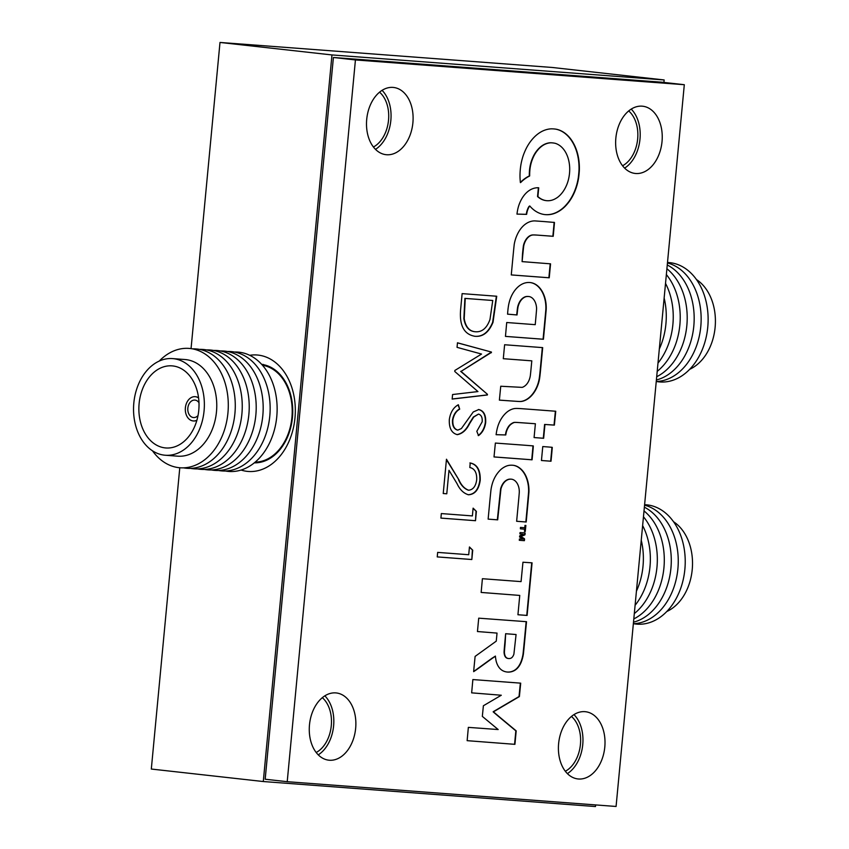 <?xml version="1.0" encoding="UTF-8"?>
<svg xmlns="http://www.w3.org/2000/svg" width="849" height="849" viewBox="0 0 849 849"><rect width="100%" height="100%" fill="white"/><g stroke="black" fill="none" stroke-linecap="round" stroke-linejoin="round"><path stroke-width="1.27" d="M241.074 470.049A58.401 42.567 -85.7 0 0 247.165 471.354A58.401 42.567 -85.7 0 0 294.974 417.941A58.401 42.567 -85.7 0 0 258.149 355.094A58.401 42.567 -85.7 0 0 249.712 355.307M622.572 165.757A30.415 20.811 96.4 0 0 637.663 138.939A30.415 20.811 96.4 0 0 628.684 110.943M373.433 146.994A30.415 20.811 96.4 0 0 388.524 120.176A30.415 20.811 96.4 0 0 379.545 92.18M316.199 752.49A30.415 20.811 96.4 0 0 331.29 725.672A30.415 20.811 96.4 0 0 322.312 697.676M565.338 771.253A30.415 20.811 96.4 0 0 580.429 744.435A30.415 20.811 96.4 0 0 571.451 716.439M663.918 82.438L664.151 79.955L552.179 67.464L219.997 42.45L191.057 348.621M664.151 79.955L331.97 54.941L219.997 42.45M179.786 467.757L151.313 769.045L263.286 781.536L595.467 806.55L595.616 804.916M331.97 54.941L263.286 781.536M165.311 455.244L177.717 456.178A48.467 35.329 -85.7 0 0 216.537 411.139A48.467 35.329 -85.7 0 0 185.92 359.615A48.467 35.329 -85.7 0 0 184.997 359.53L172.591 358.596A48.467 35.329 -85.7 0 0 133.771 403.636A48.467 35.329 -85.7 0 0 164.388 455.16A48.467 35.329 -85.7 0 0 165.311 455.244A48.467 35.329 -85.7 0 0 204.131 410.205A48.467 35.329 -85.7 0 0 173.504 358.681A48.467 35.329 -85.7 0 0 172.591 358.596M152.491 450.808A59.855 43.639 -85.7 0 0 178.927 467.672A59.855 43.639 -85.7 0 0 227.935 412.932A59.855 43.639 -85.7 0 0 190.197 348.514A59.855 43.639 -85.7 0 0 159.251 361.058M183.564 467.852A59.855 43.639 -85.7 0 0 185.91 468.202A59.855 43.639 -85.7 0 0 234.918 413.452A59.855 43.639 -85.7 0 0 197.17 349.035A59.855 43.639 -85.7 0 0 192.532 348.865M190.547 468.372A59.855 43.639 -85.7 0 0 192.882 468.722A59.855 43.639 -85.7 0 0 241.891 413.983A59.855 43.639 -85.7 0 0 204.142 349.565A59.855 43.639 -85.7 0 0 199.504 349.385M197.52 468.903A59.855 43.639 -85.7 0 0 199.855 469.253A59.855 43.639 -85.7 0 0 248.863 414.503A59.855 43.639 -85.7 0 0 211.125 350.085A59.855 43.639 -85.7 0 0 206.477 349.915M204.492 469.423A59.855 43.639 -85.7 0 0 206.827 469.773A59.855 43.639 -85.7 0 0 255.846 415.034A59.855 43.639 -85.7 0 0 218.097 350.616A59.855 43.639 -85.7 0 0 213.46 350.435M211.475 469.953A59.855 43.639 -85.7 0 0 213.81 470.304A59.855 43.639 -85.7 0 0 262.819 415.554A59.855 43.639 -85.7 0 0 225.07 351.136A59.855 43.639 -85.7 0 0 220.432 350.966M218.448 470.473A59.855 43.639 -85.7 0 0 220.782 470.824A59.855 43.639 -85.7 0 0 269.791 416.084A59.855 43.639 -85.7 0 0 232.053 351.666A59.855 43.639 -85.7 0 0 227.405 351.486M225.42 471.004A59.855 43.639 -85.7 0 0 227.755 471.354A59.855 43.639 -85.7 0 0 276.774 416.604A59.855 43.639 -85.7 0 0 239.025 352.186A59.855 43.639 -85.7 0 0 234.388 352.017M255.167 462.121A48.658 35.478 -85.7 0 0 292.024 416.19A48.658 35.478 -85.7 0 0 262.468 365.25M254.297 462.843A49.391 36.008 -85.7 0 0 292.555 416.222A49.391 36.008 -85.7 0 0 261.715 364.401M172.825 365.94A41.166 30.012 -85.7 0 0 172.039 365.866A41.166 30.012 -85.7 0 0 139.066 404.124A41.166 30.012 -85.7 0 0 165.077 447.89A41.166 30.012 -85.7 0 0 165.852 447.964A41.166 30.012 -85.7 0 0 198.825 409.706A41.166 30.012 -85.7 0 0 172.825 365.94M198.984 402.713A8.755 6.389 -85.7 0 0 194.856 400.081A8.755 6.389 -85.7 0 0 187.841 408.114A8.755 6.389 -85.7 0 0 193.54 417.549A8.755 6.389 -85.7 0 0 198.019 415.575M198.592 397.979A12.162 8.872 -85.7 0 0 195.111 396.685A12.162 8.872 -85.7 0 0 185.379 407.838A12.162 8.872 -85.7 0 0 193.285 420.955A12.162 8.872 -85.7 0 0 196.915 420.191M198.56 397.767A12.162 8.872 -85.7 0 0 195.44 396.716L195.111 396.685M193.285 420.955L193.614 420.977A12.162 8.872 -85.7 0 0 196.862 420.404M673.565 521.753A48.467 35.329 94.3 0 1 692.338 568.289A48.467 35.329 94.3 0 1 666.805 611.503M644.603 504.699A59.855 43.639 94.3 0 1 647.129 504.879A59.855 43.639 94.3 0 1 684.867 569.297A59.855 43.639 94.3 0 1 635.859 624.047A59.855 43.639 94.3 0 1 633.524 623.697M644.561 505.166A59.855 43.639 94.3 0 1 677.895 568.777A59.855 43.639 94.3 0 1 633.354 623.707M644.37 507.193A59.855 43.639 94.3 0 1 670.922 568.246A59.855 43.639 94.3 0 1 633.492 622.179M644.009 510.939A59.855 43.639 94.3 0 1 663.939 567.726A59.855 43.639 94.3 0 1 633.8 618.932M643.457 516.776A59.855 43.639 94.3 0 1 634.309 613.583M642.629 525.584A59.855 43.639 94.3 0 1 635.094 605.284M641.25 540.166A59.855 43.639 94.3 0 1 636.421 591.201M696.456 279.554A48.467 35.329 94.3 0 1 715.229 326.09A48.467 35.329 94.3 0 1 689.696 369.304M667.494 262.5A59.855 43.639 94.3 0 1 670.02 262.681A59.855 43.639 94.3 0 1 707.769 327.098A59.855 43.639 94.3 0 1 658.76 381.848A59.855 43.639 94.3 0 1 656.426 381.498M667.452 262.967A59.855 43.639 94.3 0 1 700.786 326.578A59.855 43.639 94.3 0 1 656.245 381.498M667.261 264.994A59.855 43.639 94.3 0 1 693.813 326.048A59.855 43.639 94.3 0 1 656.394 379.981M666.9 268.74A59.855 43.639 94.3 0 1 686.841 325.528A59.855 43.639 94.3 0 1 656.702 376.723M666.348 274.577A59.855 43.639 94.3 0 1 657.2 371.384M665.52 283.386A59.855 43.639 94.3 0 1 657.986 363.085M664.141 297.967A59.855 43.639 94.3 0 1 659.323 349.003M474.029 667.452A694.482 475.238 96.4 0 0 474.029 667.463A163.401 111.824 96.4 0 0 473.816 669.808A605.921 414.641 96.4 0 0 473.668 671.644L476.947 669.426A1999.703 1368.418 96.4 0 0 480.449 666.9A3903.819 2671.432 96.4 0 0 484.588 663.907A9348.381 6397.215 -83.6 0 1 488.727 660.904A4729.599 3236.526 -83.6 0 1 492.218 658.378L495.445 656.235A0.923 0.626 -83.6 0 1 495.434 656.33A1.539 1.051 96.4 0 0 495.445 656.808A78.426 53.667 96.4 0 0 495.646 658.23A47.873 32.761 96.4 0 0 495.869 659.673A15.569 10.655 96.4 0 0 496.071 660.734A17.15 11.737 96.4 0 0 496.845 663.324A18.211 12.459 96.4 0 0 497.928 665.701A18.338 12.544 96.4 0 0 499.297 667.76A17.733 12.13 96.4 0 0 500.878 669.415A17.351 11.875 96.4 0 0 502.672 670.657A24.133 16.513 96.4 0 0 504.773 671.538A26.34 18.02 96.4 0 0 507.065 672.015A27.359 18.72 96.4 0 0 507.076 672.015A27.359 18.72 96.4 0 0 509.421 672.058A23.029 15.76 96.4 0 0 514.292 670.625A16.831 11.515 96.4 0 0 518.325 667.176A17.712 12.119 96.4 0 0 521.35 661.774A27.2 18.614 96.4 0 0 523.292 654.643A12.045 8.246 96.4 0 0 523.451 653.486A859.57 588.219 96.4 0 0 523.854 649.581A809.203 553.75 96.4 0 0 524.364 644.412A2580.387 1765.793 96.4 0 0 525.022 637.461L526.518 621.691L478.719 618.168L477.456 631.539L497.036 633.089L496.262 641.144L475.111 656.404L474.358 664.056A694.482 475.238 96.4 0 0 474.029 667.452M467.141 740.668L514.918 744.34L516.192 730.872L504.794 721.395A4002.207 2738.757 -83.6 0 1 499.488 716.97A723.39 495.031 -83.6 0 1 496.103 714.105A3399.767 2326.504 -83.6 0 1 493.534 711.918L493.545 711.791A1.518 1.04 -83.6 0 1 493.662 711.706L497.418 709.488A6453.079 4415.925 -83.6 0 1 501.6 707.026A12459.828 8526.422 -83.6 0 1 506.535 704.129L519.386 696.583L520.702 683.158L472.861 679.561L471.662 692.858L501.292 695.235L483.389 705.752L482.328 716.386L498.172 729.546L468.351 727.37L467.141 740.668L514.568 744.308L515.842 730.83L504.433 721.353A4002.207 2738.757 -83.6 0 1 499.138 716.927A723.39 495.031 -83.6 0 1 495.752 714.073A3399.767 2326.504 -83.6 0 1 493.184 711.876L493.184 711.749A1.518 1.04 -83.6 0 1 493.311 711.664L497.068 709.456A6453.079 4415.925 -83.6 0 1 501.25 706.994A12459.828 8526.422 -83.6 0 1 506.184 704.086L519.026 696.551L520.352 683.137M507.851 310.734A50.961 34.873 96.4 0 0 507.766 311.625L507.553 314.162L517.041 314.958L517.444 311.286A118.902 81.366 -83.6 0 1 517.635 309.63A47.841 32.74 -83.6 0 1 517.816 308.314A31.551 21.596 -83.6 0 1 517.964 307.306A4.967 3.396 -83.6 0 1 518.092 306.691A15.335 10.496 -83.6 0 1 519.323 303.199A13.573 9.286 -83.6 0 1 521.053 300.291A13.372 9.159 -83.6 0 1 523.207 298.126A14.465 9.901 -83.6 0 1 525.68 296.779A9.222 6.304 -83.6 0 1 526.624 296.556A20.418 13.966 -83.6 0 1 527.781 296.481A20.663 14.146 -83.6 0 1 528.938 296.534L528.938 296.534A10.443 7.153 -83.6 0 1 529.893 296.736A13.499 9.233 -83.6 0 1 532.365 298.137A13.584 9.297 -83.6 0 1 534.392 300.567A13.987 9.572 -83.6 0 1 535.825 303.836A15.155 10.368 -83.6 0 1 536.547 307.709A6.739 4.606 -83.6 0 1 536.579 308.665A16.662 11.398 -83.6 0 1 536.526 309.874A68.599 46.939 -83.6 0 1 536.366 311.912A1657.025 1133.924 -83.6 0 1 535.942 316.783L535.231 324.668L506.715 322.514L505.452 336.395L543.424 339.26L544.803 324.796A1775.8 1215.206 96.4 0 0 545.334 319.16A1069.485 731.859 96.4 0 0 545.79 314.204A1914.23 1309.933 96.4 0 0 546.162 309.981A11.324 7.747 96.4 0 0 546.225 309.025A27.486 18.805 96.4 0 0 545.323 299.548A28.24 19.325 96.4 0 0 542.15 291.324A28.091 19.219 96.4 0 0 537.141 285.434A26.945 18.434 96.4 0 0 530.933 282.653A28.972 19.824 96.4 0 0 530.243 282.558A28.972 19.824 96.4 0 0 525.722 282.802A27.593 18.88 96.4 0 0 520.67 284.914A27.433 18.774 96.4 0 0 516.086 288.872A28.272 19.347 96.4 0 0 512.276 294.401A27.412 18.763 96.4 0 0 510.567 298.105A25.937 17.744 96.4 0 0 509.283 302.053A30.129 20.62 96.4 0 0 508.371 306.478A50.961 34.873 96.4 0 0 507.851 310.734M519.301 540.293L524.385 540.675L524.502 539.762A3.375 2.314 96.4 0 0 524.544 539.094L524.427 538.765A2.43 1.666 96.4 0 0 524.098 538.478A397.279 271.86 96.4 0 0 522.506 537.513A87.32 59.759 -83.6 0 1 521.933 537.162A44.965 30.766 -83.6 0 1 521.445 536.855A211.995 145.073 -83.6 0 1 521.031 536.579L521.01 536.536A362.024 247.738 -83.6 0 1 521.594 536.25A64.227 43.946 -83.6 0 1 522.231 535.974A125.058 85.579 -83.6 0 1 522.984 535.655L524.937 534.849L525.053 533.947A9.042 6.187 96.4 0 0 525.096 533.522A1.91 1.305 96.4 0 0 525.106 533.236A0.785 0.541 96.4 0 0 525.096 533.045L524.947 532.928A257.894 176.486 96.4 0 0 524.236 532.854A97.985 67.05 96.4 0 0 523.419 532.79A174.448 119.38 96.4 0 0 522.475 532.737L520.034 532.588L519.906 533.894L523.281 534.297L519.726 535.815L519.556 536.971L522.952 539.104L519.429 538.977L519.301 540.293L524.035 540.633L524.151 539.72A3.375 2.314 96.4 0 0 524.194 539.051L524.077 538.722A2.43 1.666 96.4 0 0 523.737 538.436A397.279 271.86 96.4 0 0 522.146 537.47A87.32 59.759 -83.6 0 1 521.573 537.12A44.965 30.766 -83.6 0 1 521.095 536.812A211.995 145.073 -83.6 0 1 520.681 536.536L520.681 536.462A362.024 247.738 -83.6 0 1 521.244 536.207A64.227 43.946 -83.6 0 1 521.88 535.931A125.058 85.579 -83.6 0 1 522.623 535.623L524.586 534.806L524.703 533.904A9.042 6.187 96.4 0 0 524.746 533.48A1.91 1.305 96.4 0 0 524.756 533.193A0.785 0.541 96.4 0 0 524.746 533.013L524.64 532.896M520.299 169.46A46.759 31.997 96.4 0 0 520.267 169.832A47.523 32.517 96.4 0 0 520.013 174.321A41.505 28.399 96.4 0 0 520.066 178.63A23.549 16.12 96.4 0 0 520.119 179.489A97.21 66.519 96.4 0 0 520.214 180.72A106.55 72.918 96.4 0 0 520.32 181.93A10.984 7.514 96.4 0 0 520.405 182.577L520.437 182.62A3.98 2.727 96.4 0 0 520.681 182.461A6.421 4.394 96.4 0 0 521.01 182.185A24.547 16.8 96.4 0 0 521.456 181.76A32.708 22.382 -83.6 0 1 523.122 180.253A51.142 35 -83.6 0 1 525.043 178.757A50.834 34.788 -83.6 0 1 527.017 177.43A31.317 21.427 -83.6 0 1 528.81 176.433A30.479 20.854 96.4 0 0 529.097 176.295A18.933 12.958 96.4 0 0 529.351 176.157A28.166 19.272 96.4 0 0 529.564 176.04L529.649 175.923A11.217 7.673 96.4 0 0 529.659 175.594A7.758 5.306 96.4 0 0 529.67 175.202A13.669 9.35 96.4 0 0 529.659 174.745A9.562 6.548 -83.6 0 1 529.659 174.141A42.928 29.375 -83.6 0 1 529.68 173.249A47.926 32.793 -83.6 0 1 529.723 172.262A40.879 27.975 -83.6 0 1 529.787 171.318A29.482 20.174 -83.6 0 1 529.882 170.087A29.482 20.174 -83.6 0 1 530.158 167.784A27.306 18.689 -83.6 0 1 530.827 164.388A27.603 18.89 -83.6 0 1 531.771 161.077A30.946 21.183 -83.6 0 1 533.023 157.829A33.26 22.764 -83.6 0 1 533.979 155.792A25.237 17.267 -83.6 0 1 534.966 153.987A25.3 17.32 -83.6 0 1 536.059 152.3A33.663 23.04 -83.6 0 1 537.321 150.613A29.779 20.376 -83.6 0 1 540.123 147.599A28.548 19.538 -83.6 0 1 543.158 145.275A28.664 19.612 -83.6 0 1 546.385 143.704A30.32 20.747 -83.6 0 1 549.759 142.887A20.132 13.775 -83.6 0 1 551.256 142.812A43.012 29.428 -83.6 0 1 552.879 142.929A43.012 29.428 -83.6 0 1 553.06 142.95A42.726 29.237 -83.6 0 1 554.832 143.237A18.593 12.724 -83.6 0 1 556.244 143.661A31.625 21.639 -83.6 0 1 558.992 145.062A29.036 19.867 -83.6 0 1 561.486 146.983A28.558 19.548 -83.6 0 1 563.715 149.435A29.344 20.079 -83.6 0 1 565.646 152.364A29.11 19.92 -83.6 0 1 568.13 158.243A28.908 19.782 -83.6 0 1 569.477 164.939A29.036 19.867 -83.6 0 1 569.615 172.06A29.662 20.302 -83.6 0 1 568.533 179.213A28.006 19.166 -83.6 0 1 566.856 184.509A29.386 20.111 -83.6 0 1 564.479 189.38A29.673 20.312 -83.6 0 1 561.518 193.583A29.301 20.058 -83.6 0 1 558.111 196.926A20.779 14.221 -83.6 0 1 557.05 197.7A37.154 25.417 -83.6 0 1 555.787 198.486A38.046 26.032 -83.6 0 1 554.493 199.186A24.897 17.033 -83.6 0 1 553.304 199.706A28.792 19.707 -83.6 0 1 549.558 200.651A29.036 19.867 -83.6 0 1 546.469 200.661A29.036 19.867 -83.6 0 1 545.801 200.566A29.153 19.952 -83.6 0 1 542.182 199.462A29.301 20.047 -83.6 0 1 538.818 197.361L537.895 196.618L538.722 187.799L538.086 187.746A11.95 8.182 96.4 0 0 537.29 187.746A37.547 25.693 96.4 0 0 536.218 187.841A39.585 27.094 96.4 0 0 535.103 188.022A23.804 16.29 96.4 0 0 534.117 188.245A28.357 19.41 96.4 0 0 530.031 189.996A27.614 18.901 96.4 0 0 526.263 192.925A27.582 18.869 96.4 0 0 522.952 196.915A28.187 19.294 96.4 0 0 520.235 201.797A29.45 20.153 96.4 0 0 519.185 204.376A25.757 17.627 96.4 0 0 518.336 206.986A27.338 18.71 96.4 0 0 517.667 209.767A38.131 26.096 96.4 0 0 517.137 212.844L516.956 214.107L526.613 214.362A35.552 24.334 96.4 0 0 526.667 214.107L526.741 213.672A278.939 190.887 96.4 0 0 526.836 213.184A283.98 194.325 96.4 0 0 526.921 212.696A10.857 7.429 -83.6 0 1 527.314 211.061A15.844 10.846 -83.6 0 1 527.908 209.342A15.399 10.538 -83.6 0 1 528.619 207.75A8.936 6.113 -83.6 0 1 529.362 206.498L529.744 205.946L530.37 206.657A42.376 29.004 96.4 0 0 535.39 211.04A43.267 29.609 96.4 0 0 541.046 213.768A43.395 29.694 96.4 0 0 544.931 214.595A43.395 29.694 96.4 0 0 547.074 214.712A42.938 29.386 96.4 0 0 553.208 213.831A40.89 27.985 96.4 0 0 556.244 212.685A44.785 30.649 96.4 0 0 559.279 211.061A45.082 30.851 96.4 0 0 562.218 209.003A42.291 28.94 96.4 0 0 564.978 206.562A30.065 20.567 96.4 0 0 566.103 205.373A64.057 43.83 96.4 0 0 567.429 203.845A63.919 43.745 96.4 0 0 568.713 202.253A29.375 20.1 96.4 0 0 569.721 200.873A44.764 30.638 96.4 0 0 572.693 195.97A42.821 29.301 96.4 0 0 575.155 190.622A42.63 29.174 96.4 0 0 577.087 184.891A43.872 30.023 96.4 0 0 578.456 178.852A25.077 17.16 96.4 0 0 578.763 176.772A86.842 59.43 96.4 0 0 579.071 173.896A86.863 59.441 96.4 0 0 579.305 171.02A24.016 16.428 96.4 0 0 579.389 168.951A44.19 30.246 96.4 0 0 579.082 162.042A42.577 29.131 96.4 0 0 578.02 155.452A42.492 29.078 96.4 0 0 576.216 149.297A43.798 29.97 96.4 0 0 573.701 143.683A44.084 30.171 96.4 0 0 570.337 138.483A42.779 29.28 96.4 0 0 566.368 134.312A42.599 29.153 96.4 0 0 561.921 131.255A43.225 29.577 96.4 0 0 557.093 129.398A28.696 19.644 96.4 0 0 555.617 129.122A72.314 49.486 96.4 0 0 554.906 129.037A72.314 49.486 96.4 0 0 553.739 128.921A72.112 49.348 96.4 0 0 551.85 128.836A27.242 18.646 96.4 0 0 550.375 128.889A44.222 30.267 96.4 0 0 545.366 129.95A42.227 28.898 96.4 0 0 540.548 132.168A42.217 28.887 96.4 0 0 535.984 135.511A44.201 30.246 96.4 0 0 531.75 139.915A46.769 32.007 96.4 0 0 529.84 142.42A40.901 27.985 96.4 0 0 528.12 145.03A40.508 27.72 96.4 0 0 526.55 147.822A44.7 30.596 96.4 0 0 525.106 150.835A51.789 35.446 96.4 0 0 524.013 153.446A39.107 26.765 96.4 0 0 523.101 155.94A38.417 26.287 96.4 0 0 522.326 158.498A47.884 32.771 96.4 0 0 521.615 161.257A38.003 26.011 96.4 0 0 520.808 165.396A46.759 31.997 96.4 0 0 520.299 169.46M520.373 182.386A6.421 4.394 96.4 0 0 520.66 182.142A24.547 16.8 96.4 0 0 521.095 181.718A32.708 22.382 -83.6 0 1 522.761 180.211A51.142 35 -83.6 0 1 524.693 178.715A50.834 34.788 -83.6 0 1 526.667 177.388A31.317 21.427 -83.6 0 1 528.46 176.39A30.479 20.854 96.4 0 0 528.747 176.252A18.933 12.958 96.4 0 0 529.001 176.114A28.166 19.272 96.4 0 0 529.214 175.998L529.288 175.881A11.217 7.673 96.4 0 0 529.309 175.552A7.758 5.306 96.4 0 0 529.309 175.159A13.669 9.35 96.4 0 0 529.309 174.703A9.562 6.548 -83.6 0 1 529.309 174.109A42.928 29.375 -83.6 0 1 529.33 173.217A47.926 32.793 -83.6 0 1 529.373 172.23A40.879 27.975 -83.6 0 1 529.426 171.275A29.482 20.174 -83.6 0 1 529.532 170.044A29.482 20.174 -83.6 0 1 529.808 167.752A27.306 18.689 -83.6 0 1 530.466 164.345A27.603 18.89 -83.6 0 1 531.421 161.034A30.946 21.183 -83.6 0 1 532.673 157.797A33.26 22.764 -83.6 0 1 533.628 155.749A25.237 17.267 -83.6 0 1 534.615 153.945A25.3 17.32 -83.6 0 1 535.708 152.258A33.663 23.04 -83.6 0 1 536.961 150.57A29.779 20.376 -83.6 0 1 539.773 147.556A28.548 19.538 -83.6 0 1 542.808 145.243A28.664 19.612 -83.6 0 1 546.034 143.661A30.32 20.747 -83.6 0 1 549.399 142.844A20.132 13.775 -83.6 0 1 550.905 142.77A43.012 29.428 -83.6 0 1 552.519 142.887A43.012 29.428 -83.6 0 1 552.699 142.908M355.657 728.304A33.822 23.146 96.4 0 0 336.321 692.954A33.822 23.146 96.4 0 0 309.482 724.834A33.822 23.146 96.4 0 0 328.818 760.184A33.822 23.146 96.4 0 0 355.657 728.304M318.258 754.846A33.822 23.146 96.4 0 0 333.615 725.853A33.822 23.146 96.4 0 0 324.838 695.84M662.029 141.571A33.822 23.146 96.4 0 0 642.693 106.221A33.822 23.146 96.4 0 0 615.854 138.09A33.822 23.146 96.4 0 0 635.201 173.451A33.822 23.146 96.4 0 0 662.029 141.571M624.631 168.113A33.822 23.146 96.4 0 0 639.987 139.109A33.822 23.146 96.4 0 0 631.21 109.097M604.796 747.067A33.822 23.146 96.4 0 0 585.46 711.717A33.822 23.146 96.4 0 0 558.621 743.597A33.822 23.146 96.4 0 0 577.957 778.947A33.822 23.146 96.4 0 0 604.796 747.067M567.397 773.609A33.822 23.146 96.4 0 0 582.754 744.615A33.822 23.146 96.4 0 0 573.977 714.603M412.89 122.808A33.822 23.146 96.4 0 0 393.554 87.458A33.822 23.146 96.4 0 0 366.715 119.338A33.822 23.146 96.4 0 0 386.062 154.688A33.822 23.146 96.4 0 0 412.89 122.808M375.491 149.35A33.822 23.146 96.4 0 0 390.848 120.356A33.822 23.146 96.4 0 0 382.071 90.344M554.45 222.449L544.453 221.6A9454.209 6469.635 96.4 0 0 535.241 220.931A23.422 16.025 96.4 0 0 533.671 220.931A28.346 19.4 96.4 0 0 527.293 222.916A27.571 18.869 96.4 0 0 521.583 227.723A27.815 19.028 96.4 0 0 517.126 234.897A29.28 20.036 96.4 0 0 514.345 243.695A9.838 6.728 96.4 0 0 514.176 244.873A291.101 199.197 96.4 0 0 513.847 247.897A490.425 335.61 96.4 0 0 513.401 252.44A3349.294 2291.971 96.4 0 0 512.679 259.964L511.268 274.927L549.239 277.793L550.555 263.837L522.093 261.619L522.867 253.883A1156.211 791.204 -83.6 0 1 523.313 249.542A93.868 64.237 -83.6 0 1 523.557 247.324A30.638 20.97 -83.6 0 1 523.737 245.966A6.208 4.245 -83.6 0 1 523.918 245.074A14.21 9.721 -83.6 0 1 525.181 241.594A14.475 9.901 -83.6 0 1 527.006 238.633A14.104 9.647 -83.6 0 1 529.245 236.436A12.714 8.702 -83.6 0 1 531.707 235.194A10.941 7.492 -83.6 0 1 532.875 234.993A36.252 24.812 -83.6 0 1 534.456 234.971A147.026 100.606 -83.6 0 1 537.141 235.109A3348.796 2291.621 -83.6 0 1 543.466 235.576L553.208 236.309L553.856 229.421A503.489 344.545 96.4 0 0 554.1 226.779A261.577 179.001 96.4 0 0 554.301 224.539A1898.343 1299.055 96.4 0 0 554.471 222.544L553.983 222.289M530.593 373.295A190.823 130.587 -83.6 0 1 530.37 375.29A9.71 6.643 -83.6 0 1 530.243 376.171A14.274 9.774 -83.6 0 1 529.129 380.065A13.573 9.286 -83.6 0 1 527.335 383.377A13.733 9.392 -83.6 0 1 524.969 385.871A14.932 10.22 -83.6 0 1 522.209 387.377L500.74 386.242L499.382 400.134L510.122 400.887A5457.595 3734.698 96.4 0 0 517.986 401.428A83.043 56.83 96.4 0 0 520.384 401.513A17.235 11.79 96.4 0 0 521.912 401.386A25.725 17.606 96.4 0 0 523.589 400.961A27.486 18.805 96.4 0 0 528.64 398.298A28.357 19.4 96.4 0 0 533.151 393.777A28.24 19.325 96.4 0 0 536.748 387.77A27.019 18.498 96.4 0 0 539.136 380.798A22.01 15.059 96.4 0 0 539.582 378.537A45.857 31.381 96.4 0 0 539.953 375.778A159.644 109.245 96.4 0 0 540.431 371.363A2712.704 1856.339 96.4 0 0 541.344 361.823L542.681 347.623L504.614 344.747L503.298 358.702L531.803 360.846L531.134 367.861A402.713 275.575 -83.6 0 1 530.848 370.801A212.292 145.275 -83.6 0 1 530.593 373.295M533.268 445.916L527.632 445.449A5765.729 3945.558 96.4 0 0 521.509 444.982A11250.768 7699.04 96.4 0 0 514.261 444.452L495.37 443.061L494.012 456.942L532.079 459.808L532.737 452.899A811.612 555.395 96.4 0 0 533.055 449.386A91.49 62.603 96.4 0 0 533.225 447.402A120.356 82.364 96.4 0 0 533.321 446.054L532.885 445.852M528.948 491.709A25.82 17.67 96.4 0 0 528.768 486.636A28.579 19.559 96.4 0 0 527.898 481.659A28.919 19.792 96.4 0 0 526.38 477.053A27.359 18.72 96.4 0 0 524.3 473.063A26.34 18.031 96.4 0 0 522.591 470.771A29.864 20.429 96.4 0 0 520.617 468.786A29.588 20.249 96.4 0 0 518.484 467.183A25.088 17.171 96.4 0 0 516.288 466.069A30.267 20.716 96.4 0 0 515.173 465.687A22.392 15.324 96.4 0 0 514.123 465.432A24.197 16.555 96.4 0 0 513.221 465.294A24.197 16.555 96.4 0 0 513.029 465.273A41.527 28.42 96.4 0 0 511.756 465.199A32.029 21.925 96.4 0 0 509.623 465.284A24.706 16.906 96.4 0 0 507.628 465.677A24.494 16.768 96.4 0 0 505.654 466.409A30.872 21.129 96.4 0 0 503.627 467.491A32.771 22.424 96.4 0 0 502.205 468.436A21.289 14.571 96.4 0 0 500.974 469.433A22.69 15.526 96.4 0 0 499.764 470.611A42.142 28.834 96.4 0 0 498.416 472.118A29.121 19.93 96.4 0 0 495.795 475.769A26.319 18.009 96.4 0 0 493.683 479.876A26.552 18.169 96.4 0 0 492.102 484.439A30.256 20.705 96.4 0 0 491.04 489.427A20.227 13.839 96.4 0 0 490.871 490.764A850.592 582.074 96.4 0 0 490.478 494.606A797.423 545.684 96.4 0 0 490 499.414A1662.947 1137.978 96.4 0 0 489.449 505.208L488.133 519.132L497.694 519.853L500.942 488.907A16.078 11.005 -83.6 0 1 502.226 485.522A13.255 9.074 -83.6 0 1 503.945 482.773A13.043 8.925 -83.6 0 1 506.046 480.746A15.112 10.337 -83.6 0 1 508.498 479.473A10.071 6.898 -83.6 0 1 509.421 479.25A18.126 12.406 -83.6 0 1 510.493 479.154A18.137 12.417 -83.6 0 1 511.554 479.207A10.146 6.941 -83.6 0 1 511.586 479.207A10.146 6.941 -83.6 0 1 512.467 479.388A13.945 9.541 -83.6 0 1 515.247 480.99A13.839 9.477 -83.6 0 1 517.444 483.845A13.849 9.477 -83.6 0 1 518.845 487.634A13.977 9.562 -83.6 0 1 519.291 491.996A10.294 7.047 -83.6 0 1 519.238 493.067A609.115 416.817 -83.6 0 1 518.951 496.495A619.526 423.948 -83.6 0 1 518.537 501.069A2073.247 1418.753 -83.6 0 1 517.954 507.299L516.638 521.286L526.2 521.997L527.547 507.575A1758.841 1203.595 96.4 0 0 528.067 501.95A1076.861 736.911 96.4 0 0 528.513 496.962A1785.426 1221.785 96.4 0 0 528.885 492.738A13.573 9.286 96.4 0 0 528.948 491.709L528.598 491.667A25.82 17.67 96.4 0 0 528.418 486.594A28.579 19.559 96.4 0 0 527.547 481.616A28.919 19.792 96.4 0 0 526.03 477.011A27.359 18.72 96.4 0 0 523.95 473.02A26.34 18.031 96.4 0 0 522.241 470.739A29.864 20.429 96.4 0 0 520.267 468.744A29.588 20.249 96.4 0 0 518.123 467.152A25.088 17.171 96.4 0 0 515.927 466.037A30.267 20.716 96.4 0 0 514.823 465.655A22.392 15.324 96.4 0 0 513.772 465.39A24.197 16.555 96.4 0 0 513.051 465.273M478.496 414.089L473.349 417.039L469.264 423.555C466.09 429.997 461.994 433.68 456.974 434.603L457.324 434.646C451.626 433.181 448.962 428.14 449.323 419.523C450.416 412.381 453.419 407.456 458.343 404.75L459.691 409.154C456.146 411.181 453.875 414.726 452.878 419.788C452.475 425.54 454.119 428.978 457.802 430.125L461.378 428.565L473.243 411.967L478.772 409.547C483.76 410.714 486.063 415.065 485.67 422.59C484.779 428.416 482.402 432.746 478.549 435.59L476.809 431.334L482.168 421.815C482.519 417.485 481.287 414.906 478.496 414.089L473.71 417.071L469.624 423.598C466.451 430.04 462.355 433.722 457.324 434.646L457.123 434.624M473.116 508.148L476.385 511.385L475.504 520.713L440.907 518.102L441.331 513.571L472.384 515.916L473.116 508.148M552.274 447.465L552.2 447.327A1898.343 1299.055 96.4 0 0 550.831 447.2A261.577 179.001 96.4 0 0 549.292 447.062A503.489 344.545 96.4 0 0 547.488 446.914L542.766 446.563L541.45 460.508L551.012 461.23L551.67 454.353A503.489 344.545 96.4 0 0 551.914 451.71A261.577 179.001 96.4 0 0 552.105 449.461A1898.343 1299.055 96.4 0 0 552.274 447.465L551.871 447.296M521.689 408.687A254.106 173.886 96.4 0 0 517.391 408.454A40.423 27.656 96.4 0 0 515.003 408.507A21.14 14.465 96.4 0 0 512.955 408.9A28.654 19.601 96.4 0 0 510.345 409.918A26.149 17.893 96.4 0 0 507.882 411.404A26.584 18.19 96.4 0 0 505.548 413.389A30.808 21.087 96.4 0 0 503.308 415.872A28.951 19.803 96.4 0 0 500.793 419.576A25.979 17.776 96.4 0 0 498.788 423.704A26.977 18.466 96.4 0 0 497.302 428.31A33.992 23.263 96.4 0 0 496.283 433.436L496.103 434.709L505.771 434.953A8.798 6.017 96.4 0 0 505.813 434.72A38.757 26.521 96.4 0 0 505.877 434.359A43.15 29.524 96.4 0 0 505.94 433.977A36.327 24.854 96.4 0 0 506.004 433.595A10.719 7.333 -83.6 0 1 506.588 431.207A14.985 10.252 -83.6 0 1 507.564 428.809A15.303 10.475 -83.6 0 1 508.816 426.644A12.013 8.225 -83.6 0 1 510.238 424.946A11.016 7.545 -83.6 0 1 511.077 424.224A20.599 14.093 -83.6 0 1 512.096 423.524A20.641 14.125 -83.6 0 1 513.146 422.929A11.228 7.683 -83.6 0 1 514.069 422.558A5.975 4.086 -83.6 0 1 514.865 422.42A31.795 21.756 -83.6 0 1 516.086 422.42A176.305 120.654 -83.6 0 1 518.336 422.547A8896.321 6087.861 -83.6 0 1 525.149 423.025L535.39 423.747L534.085 437.564L543.647 438.286L544.952 424.479L554.376 425.116L555.745 411.245L536.112 409.759A18156.088 12424.436 96.4 0 0 521.689 408.687M496.368 296.205L492.643 322.302C488.525 332.288 482.55 336.947 474.718 336.257L475.069 336.3C464.021 334.506 459.213 325.496 460.646 309.269L462.121 293.627L496.729 296.237L493.004 322.344C488.875 332.33 482.901 336.979 475.069 336.3L474.411 336.236M684.305 84.709L355.434 59.939L287.217 781.696L616.077 806.465L684.305 84.709L662.262 82.247L333.402 57.488L265.175 779.233L287.217 781.696M525.871 525.489L524.979 525.425L524.756 527.749L520.458 527.42L520.384 528.81L524.608 529.203L524.459 531.453L525.255 531.516L525.871 525.489M532.079 562.834L522.952 562.229L521.063 581.618L482.402 578.71L481.15 592.443L519.758 595.425L517.932 614.75L527.102 615.44L532.079 562.834M469.455 546.968L472.723 550.194L471.832 559.523L437.235 556.912L437.659 552.391L468.712 554.726L469.455 546.968M476.692 479.802C476.968 472.681 474.676 468.574 469.815 467.512L470.24 462.981C477.191 464.339 480.513 470.123 480.216 480.301C478.868 489.576 474.962 494.405 468.489 494.776C463.65 493.386 459.829 489.671 457.038 483.633L448.994 470.304L446.776 493.789L443.231 493.524L446.468 459.235L458.938 479.887C461.283 485.246 464.52 488.695 468.637 490.223C473.095 489.756 475.78 486.286 476.692 479.802M457.049 347.347L457.473 342.794L491.444 352.059L461.028 371.406L487.453 394.318L487.39 394.976L452.156 399.072L452.581 394.53L477.945 391.569L454.767 371.48L454.862 370.461L481.542 354.054L457.049 347.347M355.434 59.939L333.402 57.488M463.862 318.672L464.212 318.704C465.666 326.971 469.433 331.333 475.504 331.768C482.052 332.224 486.88 328.117 489.979 319.479L492.749 300.493L464.891 298.381L463.862 318.672C465.316 326.939 469.083 331.29 475.153 331.736M475.504 331.768L474.835 331.704M492.749 300.493L465.241 298.423L464.212 318.704M524.459 531.442L525.52 525.467M520.384 528.8L524.608 529.203M517.932 614.74L526.751 615.408L531.718 562.813M481.15 592.432L519.758 595.425M469.423 547.244L472.723 550.194M472.362 550.152L471.832 559.523M471.482 559.48L437.235 556.902M544.75 214.574A43.395 29.694 96.4 0 0 546.724 214.68A42.938 29.386 96.4 0 0 552.848 213.789A40.89 27.985 96.4 0 0 555.893 212.653A44.785 30.649 96.4 0 0 558.929 211.019A45.082 30.851 96.4 0 0 561.868 208.96A42.291 28.94 96.4 0 0 564.627 206.519A30.065 20.567 96.4 0 0 565.752 205.331A64.057 43.83 96.4 0 0 567.079 203.802A63.919 43.745 96.4 0 0 568.363 202.211A29.375 20.1 96.4 0 0 569.371 200.831A44.764 30.638 96.4 0 0 572.343 195.928A42.821 29.301 96.4 0 0 574.805 190.579A42.63 29.174 96.4 0 0 576.736 184.859A43.872 30.023 96.4 0 0 578.105 178.81A25.077 17.16 96.4 0 0 578.413 176.73A86.842 59.43 96.4 0 0 578.71 173.854A86.863 59.441 96.4 0 0 578.954 170.978A24.016 16.428 96.4 0 0 579.039 168.909A44.19 30.246 96.4 0 0 578.731 162A42.577 29.131 96.4 0 0 577.67 155.409A42.492 29.078 96.4 0 0 575.866 149.254A43.798 29.97 96.4 0 0 573.351 143.64A44.084 30.171 96.4 0 0 569.976 138.44A42.779 29.28 96.4 0 0 566.018 134.269A42.599 29.153 96.4 0 0 561.571 131.213A43.225 29.577 96.4 0 0 556.742 129.366A28.696 19.644 96.4 0 0 555.267 129.08A72.314 49.486 96.4 0 0 554.726 129.016M516.956 214.097L526.263 214.319A35.552 24.334 96.4 0 0 526.306 214.065L526.391 213.64A278.939 190.887 96.4 0 0 526.476 213.141A283.98 194.325 96.4 0 0 526.571 212.653A10.857 7.429 -83.6 0 1 526.964 211.019A15.844 10.846 -83.6 0 1 527.558 209.3A15.399 10.538 -83.6 0 1 528.269 207.708A8.936 6.113 -83.6 0 1 529.012 206.456L529.744 205.946M546.289 200.64A29.036 19.867 -83.6 0 1 546.119 200.619A29.036 19.867 -83.6 0 1 545.451 200.523A29.153 19.952 -83.6 0 1 541.832 199.419A29.301 20.047 -83.6 0 1 538.468 197.329L537.534 196.575L538.372 187.767M534.085 437.553L543.296 438.243L544.602 424.447L554.026 425.073L555.384 411.213M496.103 434.688L505.41 434.921A8.798 6.017 96.4 0 0 505.463 434.677A38.757 26.521 96.4 0 0 505.526 434.327A43.15 29.524 96.4 0 0 505.59 433.935A36.327 24.854 96.4 0 0 505.654 433.552A10.719 7.333 -83.6 0 1 506.237 431.175A14.985 10.252 -83.6 0 1 507.214 428.777A15.303 10.475 -83.6 0 1 508.466 426.601A12.013 8.225 -83.6 0 1 509.888 424.903A11.016 7.545 -83.6 0 1 510.716 424.182A20.599 14.093 -83.6 0 1 511.745 423.481A20.641 14.125 -83.6 0 1 512.796 422.898A11.228 7.683 -83.6 0 1 513.719 422.515A5.975 4.086 -83.6 0 1 514.515 422.377A31.795 21.756 -83.6 0 1 515.725 422.377A176.305 120.654 -83.6 0 1 517.986 422.505A8896.321 6087.861 -83.6 0 1 524.788 422.982L535.39 423.747M541.45 460.498L550.661 461.187L551.309 454.311A503.489 344.545 96.4 0 0 551.553 451.668A261.577 179.001 96.4 0 0 551.754 449.429A1898.343 1299.055 96.4 0 0 551.924 447.434M473.095 508.434L476.385 511.385M476.034 511.342L475.504 520.713M475.153 520.67L440.907 518.092M469.89 462.938C476.83 464.307 480.163 470.081 479.865 480.269L480.216 480.301M479.865 480.269C478.518 489.533 474.602 494.362 468.139 494.734M446.776 493.789L448.994 470.304M446.425 493.747L443.231 493.513M446.425 459.702L458.938 479.887M458.587 479.844C460.933 485.204 464.17 488.653 468.287 490.181L468.637 490.223M458.057 404.941L459.691 409.154M459.341 409.112C455.786 411.139 453.515 414.694 452.528 419.756L452.878 419.788M452.528 419.756C452.114 425.498 453.759 428.936 457.452 430.082L457.802 430.125M478.422 409.505C483.41 410.672 485.702 415.023 485.32 422.547L485.67 422.59M485.32 422.547C484.418 428.374 482.041 432.714 478.189 435.548M457.473 342.847L491.444 352.059M491.093 352.017L491.391 352.706M491.03 352.664L461.028 371.406M460.667 371.363L487.453 394.318M487.103 394.286L487.39 394.976M487.039 394.934L452.167 398.988M516.638 521.265L525.849 521.965L527.197 507.543A1758.841 1203.595 96.4 0 0 527.717 501.908A1076.861 736.911 96.4 0 0 528.163 496.93A1785.426 1221.785 96.4 0 0 528.534 492.707A13.573 9.286 96.4 0 0 528.598 491.667M511.204 479.165A10.146 6.941 -83.6 0 1 511.236 479.165A10.146 6.941 -83.6 0 1 511.257 479.176L511.204 479.165A18.137 12.417 -83.6 0 0 510.143 479.123L510.493 479.154M488.133 519.121L497.334 519.811L500.592 488.875A16.078 11.005 -83.6 0 1 501.876 485.479A13.255 9.074 -83.6 0 1 503.595 482.731A13.043 8.925 -83.6 0 1 505.696 480.704A15.112 10.337 -83.6 0 1 508.137 479.43A10.071 6.898 -83.6 0 1 509.06 479.207A18.126 12.406 -83.6 0 1 510.143 479.123M494.012 456.921L531.729 459.765L532.376 452.857A811.612 555.395 96.4 0 0 532.705 449.344A91.49 62.603 96.4 0 0 532.875 447.37A120.356 82.364 96.4 0 0 532.97 446.022L532.917 445.874M503.298 358.692L531.803 360.846M499.382 400.112L509.771 400.845A5457.595 3734.698 96.4 0 0 517.625 401.386A83.043 56.83 96.4 0 0 520.034 401.481A17.235 11.79 96.4 0 0 521.562 401.344A25.725 17.606 96.4 0 0 523.239 400.93A27.486 18.805 96.4 0 0 528.29 398.266A28.357 19.4 96.4 0 0 532.801 393.734A28.24 19.325 96.4 0 0 536.398 387.738A27.019 18.498 96.4 0 0 538.786 380.755A22.01 15.059 96.4 0 0 539.232 378.495A45.857 31.381 96.4 0 0 539.603 375.736A159.644 109.245 96.4 0 0 540.081 371.321A2712.704 1856.339 96.4 0 0 540.993 361.78L542.331 347.591M505.463 336.384L543.073 339.218L544.453 324.764A1775.8 1215.206 96.4 0 0 544.984 319.128A1069.485 731.859 96.4 0 0 545.44 314.162A1914.23 1309.933 96.4 0 0 545.811 309.938A11.324 7.747 96.4 0 0 545.865 308.994A27.486 18.805 96.4 0 0 544.973 299.506A28.24 19.325 96.4 0 0 541.8 291.281A28.091 19.219 96.4 0 0 536.791 285.391A26.945 18.434 96.4 0 0 530.583 282.611A28.972 19.824 96.4 0 0 530.073 282.537M528.577 296.503A10.443 7.153 -83.6 0 1 528.587 296.503A10.443 7.153 -83.6 0 1 528.598 296.503L528.577 296.503A20.663 14.146 -83.6 0 0 527.42 296.439L527.781 296.481M507.564 314.151L516.691 314.915L517.094 311.254A118.902 81.366 -83.6 0 1 517.285 309.588A47.841 32.74 -83.6 0 1 517.455 308.272A31.551 21.596 -83.6 0 1 517.614 307.264A4.967 3.396 -83.6 0 1 517.741 306.648A15.335 10.496 -83.6 0 1 518.962 303.157A13.573 9.286 -83.6 0 1 520.692 300.249A13.372 9.159 -83.6 0 1 522.857 298.084A14.465 9.901 -83.6 0 1 525.329 296.747A9.222 6.304 -83.6 0 1 526.274 296.524A20.418 13.966 -83.6 0 1 527.42 296.439M522.093 261.619L522.517 253.851A1156.211 791.204 -83.6 0 1 522.952 249.5A93.868 64.237 -83.6 0 1 523.207 247.292A30.638 20.97 -83.6 0 1 523.387 245.923A6.208 4.245 -83.6 0 1 523.568 245.032A14.21 9.721 -83.6 0 1 524.82 241.562A14.475 9.901 -83.6 0 1 526.656 238.59A14.104 9.647 -83.6 0 1 528.895 236.393A12.714 8.702 -83.6 0 1 531.347 235.162A10.941 7.492 -83.6 0 1 532.525 234.961A36.252 24.812 -83.6 0 1 534.106 234.94A147.026 100.606 -83.6 0 1 536.791 235.077A3348.796 2291.621 -83.6 0 1 543.116 235.534L552.858 236.266L553.506 229.389A503.489 344.545 96.4 0 0 553.75 226.747A261.577 179.001 96.4 0 0 553.951 224.497A1898.343 1299.055 96.4 0 0 554.121 222.502L554.1 222.406M511.268 274.917L548.879 277.75L550.205 263.806M471.662 692.848L501.292 695.235M477.456 631.529L497.036 633.089M506.906 671.994A27.359 18.72 96.4 0 0 509.071 672.026A23.029 15.76 96.4 0 0 513.942 670.583A16.831 11.515 96.4 0 0 517.964 667.134A17.712 12.119 96.4 0 0 520.999 661.732A27.2 18.614 96.4 0 0 522.942 654.6A12.045 8.246 96.4 0 0 523.101 653.443A859.57 588.219 96.4 0 0 523.493 649.538A809.203 553.75 96.4 0 0 524.003 644.37A2580.387 1765.793 96.4 0 0 524.671 637.429L526.157 621.67M473.678 671.485L476.597 669.394A1999.703 1368.418 96.4 0 0 480.099 666.868A3903.819 2671.432 96.4 0 0 484.238 663.865A9348.381 6397.215 -83.6 0 1 488.377 660.872A4729.599 3236.526 -83.6 0 1 491.868 658.346L495.413 656.086M505.643 633.715L505.176 642.81A1803.478 1234.138 96.4 0 0 504.709 648.01A115.517 79.042 96.4 0 0 504.508 650.483A35.647 24.398 96.4 0 0 504.423 651.958A4.563 3.12 96.4 0 0 504.433 652.807A9.413 6.442 96.4 0 0 504.89 655.195A5.954 4.075 96.4 0 0 505.749 656.967A5.943 4.065 96.4 0 0 507.033 658.081A9.371 6.41 96.4 0 0 508.572 658.537A9.371 6.41 96.4 0 0 508.731 658.548A10.018 6.856 96.4 0 0 510.408 658.378A5.975 4.086 96.4 0 0 511.83 657.604A5.741 3.937 96.4 0 0 512.976 656.192A8.787 6.017 96.4 0 0 513.9 654.144L516.075 634.521L505.643 633.715L504.815 642.767A1803.478 1234.138 96.4 0 0 504.359 647.967A115.517 79.042 96.4 0 0 504.157 650.44A35.647 24.398 96.4 0 0 504.073 651.915A4.563 3.12 96.4 0 0 504.083 652.764A9.413 6.442 96.4 0 0 504.539 655.163A5.954 4.075 96.4 0 0 505.399 656.924A5.943 4.065 96.4 0 0 506.683 658.039A9.371 6.41 96.4 0 0 508.222 658.495A9.371 6.41 96.4 0 0 508.371 658.516L508.413 658.516M516.075 634.521L505.993 633.757M263.445 364.497L261.672 364.37"/></g></svg>
